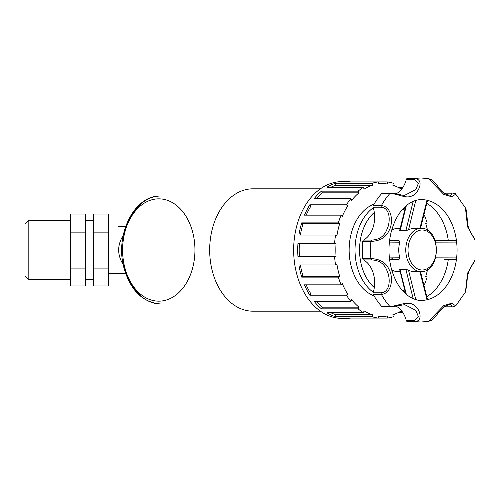 <?xml version="1.0" encoding="UTF-8"?>
<svg xmlns="http://www.w3.org/2000/svg" width="500" height="500" viewBox="0 0 500 500"><rect width="100%" height="100%" fill="white"/><g stroke="black" fill="none" stroke-linecap="round" stroke-linejoin="round"><path stroke-width="0.75" d="M93.231 268.094L93.231 214.037L108.519 214.037L108.519 285.963L93.231 285.963L93.231 268.094L108.519 268.094M85.588 268.094L70.3 268.094L70.3 285.963L85.588 285.963L85.588 214.037L70.3 214.037L70.3 232.131L85.588 232.131M93.231 232.131L108.519 232.131M70.3 268.094L70.3 232.131M28.825 220.338L25 224.156L25 275.844L28.825 279.662L28.825 220.338L70.3 220.338M339.731 223.512A66.331 46.906 90 0 0 336.938 235.681L335.55 235.044L298.9 235.044A68.381 48.356 -90 0 1 301.7 222.875L338.344 222.875L339.731 223.512L303.081 223.512A66.331 46.906 90 0 0 300.387 235.044M301.7 222.875L303.081 223.512M372.163 183.269L372.612 185.231A66.331 46.906 90 0 0 364.006 189.188L363.556 187.225L326.906 187.225A68.381 48.356 -90 0 1 335.513 183.269L372.163 183.269A68.381 48.356 90 0 1 378.212 181.919L387.256 181.919L387.256 183.975A66.331 46.906 90 0 0 382.731 183.669A66.331 46.906 90 0 0 378.212 183.975L378.212 181.919L341.562 181.919A68.381 48.356 -90 0 1 346.087 181.619L342.013 181.619A68.381 48.356 90 0 0 293.656 250A68.381 48.356 90 0 0 342.013 318.381L346.087 318.381A68.381 48.356 -90 0 1 341.562 318.081L378.212 318.081L378.212 316.025A66.331 46.906 90 0 0 382.731 316.331A66.331 46.906 90 0 0 387.256 316.025L387.256 318.081A68.381 48.356 90 0 0 393.306 316.731L392.856 314.769A66.331 46.906 90 0 0 401.463 310.812L401.912 312.775A68.381 48.356 90 0 0 402.669 312.3M334.594 256.4L297.944 256.4A68.381 48.356 -90 0 1 297.731 250A68.381 48.356 -90 0 1 297.944 243.6L336.05 243.6A66.331 46.906 90 0 0 336.05 256.4L334.594 256.4A68.381 48.356 90 0 0 335.55 264.956L336.938 264.319A66.331 46.906 90 0 0 339.731 276.488L303.081 276.488L301.7 277.125A68.381 48.356 -90 0 1 298.9 264.956L335.55 264.956M335.55 235.044A68.381 48.356 90 0 0 334.594 243.6M341.125 215.156L304.481 215.156A68.381 48.356 -90 0 1 309.8 204.806L346.444 204.806L347.625 206.019A66.331 46.906 90 0 0 342.306 216.369L341.125 215.156A68.381 48.356 90 0 0 338.344 222.875M350.775 198.681L314.125 198.681A68.381 48.356 -90 0 1 321.45 191.156L358.094 191.156L358.956 192.825A66.331 46.906 90 0 0 351.631 200.35L350.775 198.681A68.381 48.356 90 0 0 346.444 204.806M363.556 187.225A68.381 48.356 90 0 0 358.094 191.156M346.087 181.619A68.381 48.356 -90 0 1 350.613 181.919M397.887 187.225L401.912 187.225L401.463 189.188A66.331 46.906 90 0 0 392.856 185.231L393.306 183.269A68.381 48.356 90 0 0 387.256 181.919M402.669 187.7A68.381 48.356 90 0 0 401.912 187.225M423.762 215.156L424.344 215.156L423.556 215.963M427.525 230.306A66.331 46.906 90 0 0 425.737 223.512L427.125 222.875A68.381 48.356 90 0 0 424.344 215.156M423.556 284.037L424.344 284.844A68.381 48.356 90 0 0 427.125 277.125L425.737 276.488A66.331 46.906 90 0 0 427.525 269.694M424.344 284.844L423.762 284.844M401.912 312.775L397.887 312.775M387.256 318.081L378.212 318.081A68.381 48.356 90 0 1 372.163 316.731L335.513 316.731A68.381 48.356 -90 0 1 326.906 312.775L363.556 312.775L364.006 310.812A66.331 46.906 90 0 0 372.612 314.769L335.962 314.769L335.513 316.731M350.613 318.081A68.381 48.356 -90 0 1 346.087 318.381M358.094 308.844L321.45 308.844A68.381 48.356 -90 0 1 314.125 301.319L350.775 301.319L351.631 299.65A66.331 46.906 90 0 0 358.956 307.175L358.094 308.844A68.381 48.356 90 0 0 363.556 312.775M346.444 295.194L309.8 295.194A68.381 48.356 -90 0 1 304.481 284.844L341.125 284.844L342.306 283.631A66.331 46.906 90 0 0 347.625 293.981L346.444 295.194A68.381 48.356 90 0 0 350.775 301.319M339.731 276.488L338.344 277.125A68.381 48.356 90 0 0 341.125 284.844M338.344 277.125L301.7 277.125M309.8 204.806L310.975 206.019A66.331 46.906 90 0 0 306.175 215.156M347.625 206.019L310.975 206.019M321.45 191.156L322.306 192.825A66.331 46.906 90 0 0 316.369 198.681M358.956 192.825L322.306 192.825M335.513 183.269L335.962 185.231A66.331 46.906 90 0 0 330.931 187.225M372.612 185.231L335.962 185.231M330.931 312.775A66.331 46.906 90 0 0 335.962 314.769M372.612 314.769L372.163 316.731M316.369 301.319A66.331 46.906 90 0 0 322.306 307.175L321.45 308.844M358.956 307.175L322.306 307.175M306.175 284.844A66.331 46.906 90 0 0 310.975 293.981L309.8 295.194M347.625 293.981L310.975 293.981M300.387 264.956A66.331 46.906 90 0 0 303.081 276.488M299.4 243.6A66.331 46.906 90 0 0 299.4 256.4M374.094 204.088A47.506 33.594 90 0 0 349.137 250A47.506 33.594 90 0 0 374.094 295.912M320.419 188.812L252.938 188.812A61.188 43.263 90 0 0 209.675 250A61.188 43.263 90 0 0 252.938 311.188L320.419 311.188M391.669 269.812A21.594 15.269 90 0 0 397.738 271.594L400.156 271.594M400.156 228.406L397.738 228.406A21.594 15.269 90 0 0 391.669 230.188M389.387 242.1L399.787 242.2L398.975 240.4L389.588 240.4M399.787 242.2A21.594 15.269 90 0 0 398.756 250A21.594 15.269 90 0 0 399.787 257.8L389.387 257.9M391.763 258.206L393.237 259.6L389.588 259.6L398.975 259.6L399.787 257.8M406.35 294.387L400.081 269.975L400.131 269.344L405.869 269.344L413.169 298.644M435.712 242.144L456.625 242.087A50.388 35.631 90 0 0 427.031 200.238A50.388 35.631 90 0 0 421.438 199.613C417.069 199.562 412.669 201.075 408.237 204.15C400.613 209.6 394.981 218.656 391.356 231.312C388.113 244.075 388.188 256.788 391.569 269.462C395.325 282 401.019 290.887 408.656 296.137C412.944 299.012 417.206 300.431 421.438 300.387A50.388 35.631 90 0 1 415.844 299.762L408.512 270.138L405.869 269.344M408.512 270.138A21.594 15.269 90 0 0 414.031 271.594L421.044 271.594C441.431 272.663 441.431 227.338 421.044 228.406A21.594 15.269 90 0 0 405.769 250A21.594 15.269 90 0 0 407.362 259.6A21.594 15.269 90 0 0 421.044 271.594M421.044 228.406L414.031 228.406A21.594 15.269 90 0 0 408.512 229.862L415.844 200.238M400.081 230.025L400.131 230.656L405.869 230.656L408.512 229.862M419.906 228.406L426.95 200.531M444.306 259.6L455.138 259.6L456.625 257.913L435.712 257.856M419.906 271.594L427.031 299.762A50.388 35.631 90 0 0 456.625 257.913A50.388 35.631 90 0 0 456.625 242.087L455.138 240.4L435.15 240.4M421.438 300.387A50.388 35.631 90 0 0 427.031 299.762L426.95 299.469M363.481 240.081A24.431 17.275 90 0 0 373.113 207.2L381.256 207.2C390.756 208.019 390.506 222.744 386.8 229.713C384.219 236.325 379.162 239.781 371.625 240.081L363.481 240.081A1.6 1.131 90 0 0 362.762 241.388L370.906 241.388C379.938 241.075 385.981 237.475 389.038 230.594C393.306 223.6 392.569 206.694 381.4 205.556A71.981 50.9 90 0 1 390.012 193.375A1.6 1.131 90 0 1 390.712 193.031L382.569 193.031A1.6 1.131 90 0 0 381.869 193.375L390.012 193.375C397.35 193.831 406.375 198.55 410.444 196.312C416.856 196 425.631 180.419 415.35 178.531L407.206 178.531A71.981 50.9 90 0 1 413.294 178.019L421.438 178.019L428.456 178.612L443.75 194.356L451.756 196.8L455.719 194.144L465.444 207.956L467.562 226.8L475 240.131L475 259.862L467.562 273.194L465.444 292.038L455.719 305.856L451.756 303.2L443.75 305.644L428.456 321.388L421.438 321.981A71.981 50.9 90 0 1 415.35 321.469C422.8 321.081 420.406 309.675 415.281 306.519C409.969 299.969 400.906 305.094 390.012 306.625L381.869 306.625A1.6 1.131 90 0 0 382.569 306.969L390.712 306.969A1.6 1.131 -90 0 1 390.012 306.625A71.981 50.9 90 0 1 381.4 294.444C392.575 293.312 393.294 276.394 389.038 269.4C385.981 262.525 379.938 258.925 370.906 258.612L362.762 258.612A1.6 1.131 90 0 0 363.481 259.919L371.625 259.919C379.156 260.219 384.219 263.675 386.806 270.287C390.494 277.25 390.763 291.988 381.256 292.8A1.6 1.131 90 0 0 381.4 294.444L373.256 294.444A71.981 50.9 90 0 0 381.869 306.625M443.944 306.962A1.6 1.131 90 0 0 444.025 306.969L452.169 306.969L455.712 305.863M390.712 306.969L404.719 304.669L415.875 310.381L418.369 316.65L414.425 320.444L406.281 320.444A1.6 1.131 90 0 0 407.206 321.469A71.981 50.9 90 0 0 413.294 321.981L421.438 321.981M406.281 320.444A24.431 17.275 90 0 0 396.119 306.188M381.256 292.8L373.113 292.8A1.6 1.131 90 0 0 373.256 294.444M373.113 292.8A24.431 17.275 90 0 0 363.481 259.919M362.762 241.388A71.981 50.9 90 0 0 362.762 258.612M381.869 193.375A71.981 50.9 90 0 0 373.256 205.556A1.6 1.131 90 0 0 373.113 207.2M396.119 193.812A24.431 17.275 90 0 0 406.281 179.556L414.425 179.556L418.369 183.35L415.881 189.613L404.619 195.331M407.206 178.531A1.6 1.131 90 0 0 406.281 179.556M444.15 193.175L451.7 193.175A1.6 1.131 -90 0 1 452.169 193.031L444.025 193.031A1.6 1.131 90 0 0 443.944 193.038M426.756 296.656A50.388 35.631 90 0 0 448.275 259.6M448.275 240.4A50.388 35.631 90 0 0 426.756 203.344M428.45 321.388C430.45 320.494 430.719 322.006 436.694 315.094C441.262 308.119 446.05 304.644 451.05 304.669L451.7 306.825A1.6 1.131 90 0 0 452.169 306.969M451.7 193.175L451.037 195.331M123.225 235.362C117.163 245.113 117.156 254.862 123.219 264.613C117.156 254.862 117.163 245.113 123.225 235.362M404.006 292.231A47.506 33.594 90 0 0 405.075 291.419M405.075 208.581A47.506 33.594 90 0 0 404.006 207.769M373.275 207.731A47.506 33.594 90 0 0 355.019 250A47.506 33.594 90 0 0 373.275 292.269M374.3 287.594A44.312 31.331 -90 0 1 359.544 250A44.312 31.331 -90 0 1 374.3 212.406M402.806 209.031A44.312 31.331 -90 0 1 404.663 210.212M404.663 289.788A44.312 31.331 -90 0 1 402.806 290.969M160.775 196.012C134.275 194.875 114.65 234.875 123.956 267.863C130.481 290.512 142.75 302.556 160.775 303.988A53.987 38.175 -90 0 1 122.6 250A53.987 38.175 -90 0 1 160.775 196.012L232.581 196.012M158.775 301.156A51.156 36.175 90 0 0 194.95 250A51.156 36.175 90 0 0 158.775 198.844A51.156 36.175 90 0 0 122.6 250A51.156 36.175 90 0 0 158.775 301.156M400.131 230.656L406.35 205.613M413.169 201.356L405.869 230.656M409.506 258.888A19.994 14.138 -90 0 1 417.9 230.938A19.994 14.138 -90 0 1 436.144 246.944A19.994 14.138 -90 0 1 422.175 269.994A19.994 14.138 -90 0 1 409.506 258.888M421.438 178.019A71.981 50.9 90 0 0 415.35 178.531A1.6 1.131 -90 0 0 414.425 179.556M371.625 240.081A1.6 1.131 90 0 0 370.906 241.388A71.981 50.9 90 0 0 370.906 258.612A1.6 1.131 -90 0 0 371.625 259.919M451.7 306.825L444.144 306.825M407.206 321.469L415.35 321.469A1.6 1.131 90 0 1 414.425 320.444M381.256 207.2A1.6 1.131 -90 0 1 381.4 205.556L373.256 205.556M85.588 279.662L93.231 279.662M85.588 220.338L93.231 220.338M28.825 279.662L70.3 279.662M125.719 273.731L108.519 273.731M125.719 226.269L118.194 226.269M382.731 183.669L378.212 183.669M382.731 316.331L378.212 316.331M404.206 292.431L405.156 291.744M405.156 208.256L404.206 207.569M160.775 303.988L232.581 303.988M427.494 200.438L420.494 228.406M405.688 206.181L399.675 230.419M405.688 293.819L399.675 269.581M427.494 299.562L420.494 271.594M475 259.869C475.562 260.556 470.669 267.038 469.706 269.55C467.906 273.394 466.987 278.188 466.956 283.919L465.444 292.038M390.712 193.031C391.987 192.519 402.262 195.637 404.731 195.331M428.45 178.612C430.475 179.55 430.631 177.862 436.844 185.094L440.112 189.344C442.281 192.131 444.787 193.95 447.625 194.806L450.994 195.331M455.712 194.137C455.95 193.769 454.769 193.4 452.169 193.031M465.444 207.963C465.375 207.706 466.6 209.544 466.919 215.331L467.575 223.525C467.981 226.95 469.631 230.9 472.531 235.381C474.369 238.15 475.194 239.731 475 240.131"/></g></svg>
